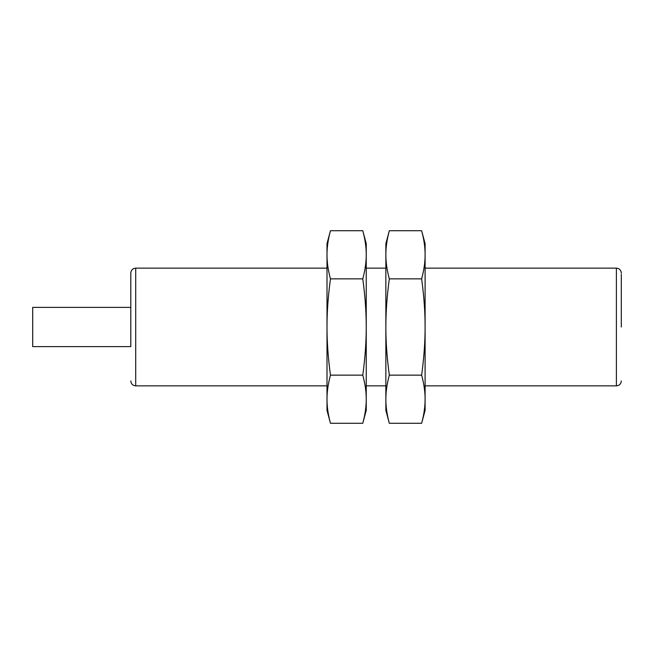 <?xml version="1.0" encoding="UTF-8"?>
<svg xmlns="http://www.w3.org/2000/svg" width="654" height="654" viewBox="0 0 654 654"><rect width="100%" height="100%" fill="white"/><g stroke="black" fill="none" stroke-linecap="round" stroke-linejoin="round"><path stroke-width="0.49" stroke-dasharray="3.27 2.45" d="M327 410.385L327 243.615M366.24 243.615L366.24 327C366.265 341.87 365.112 357.918 362.782 375.143L330.458 375.143C328.128 357.918 326.975 341.87 327 327L327 385.86L327 327C326.975 312.13 328.128 296.082 330.458 278.857C328.128 270.249 326.975 262.221 327 254.79C326.975 247.351 328.128 239.331 330.458 230.715M362.782 230.715C365.112 239.331 366.265 247.351 366.24 254.79C366.265 262.221 365.112 270.249 362.782 278.857C365.112 296.082 366.265 312.13 366.24 327L366.24 410.385M362.782 278.857L330.458 278.857M362.782 375.143C365.112 383.751 366.265 391.779 366.24 399.21C366.265 406.649 365.112 414.669 362.782 423.285M330.458 423.285C328.128 414.669 326.975 406.649 327 399.21C326.975 391.779 328.128 383.751 330.458 375.143M385.86 410.385L385.86 243.615M425.1 243.615L425.1 410.385M421.642 230.715C423.972 239.331 425.125 247.351 425.1 254.79C425.125 262.221 423.972 270.249 421.642 278.857C423.972 296.082 425.125 312.13 425.1 327L425.1 268.14L425.1 327C425.125 341.87 423.972 357.918 421.642 375.143L389.318 375.143C386.988 357.918 385.835 341.87 385.86 327C385.835 312.13 386.988 296.082 389.318 278.857C386.988 270.249 385.835 262.221 385.86 254.79C385.835 247.351 386.988 239.331 389.318 230.715M421.642 278.857L389.318 278.857M421.642 375.143C423.972 383.751 425.125 391.779 425.1 399.21C425.125 406.649 423.972 414.669 421.642 423.285M389.318 423.285C386.988 414.669 385.835 406.649 385.86 399.21C385.835 391.779 386.988 383.751 389.318 375.143M130.8 307.38L130.8 346.62M32.7 307.38L32.7 346.62M616.395 385.86L616.395 268.14M135.705 268.14L135.705 385.86M621.3 327L621.3 273.045M130.8 327L130.8 273.045"/><path stroke-width="0.98" d="M327 327L327 410.385L330.458 423.285L362.782 423.285C365.112 414.669 366.265 406.649 366.24 399.21L366.24 243.615L362.782 230.715L330.458 230.715C328.128 239.331 326.975 247.351 327 254.79L327 327C326.975 341.87 328.128 357.918 330.458 375.143L362.782 375.143C365.112 357.918 366.265 341.87 366.24 327C366.265 312.13 365.112 296.082 362.782 278.857L330.458 278.857C328.128 296.082 326.975 312.13 327 327M330.458 230.715L327 243.615L327 254.79C326.975 262.221 328.128 270.249 330.458 278.857M362.782 423.285L366.24 410.385L366.24 399.21C366.265 391.779 365.112 383.751 362.782 375.143M362.782 278.857C365.112 270.249 366.265 262.221 366.24 254.79C366.265 247.351 365.112 239.331 362.782 230.715M330.458 375.143C328.128 383.751 326.975 391.779 327 399.21C326.975 406.649 328.128 414.669 330.458 423.285M385.86 327L385.86 410.385L389.318 423.285L421.642 423.285C423.972 414.669 425.125 406.649 425.1 399.21L425.1 243.615L421.642 230.715L389.318 230.715C386.988 239.331 385.835 247.351 385.86 254.79L385.86 327C385.835 341.87 386.988 357.918 389.318 375.143L421.642 375.143C423.972 357.918 425.125 341.87 425.1 327C425.125 312.13 423.972 296.082 421.642 278.857L389.318 278.857C386.988 296.082 385.835 312.13 385.86 327M389.318 230.715L385.86 243.615L385.86 254.79C385.835 262.221 386.988 270.249 389.318 278.857M421.642 423.285L425.1 410.385L425.1 399.21C425.125 391.779 423.972 383.751 421.642 375.143M421.642 278.857C423.972 270.249 425.125 262.221 425.1 254.79C425.125 247.351 423.972 239.331 421.642 230.715M389.318 375.143C386.988 383.751 385.835 391.779 385.86 399.21C385.835 406.649 386.988 414.669 389.318 423.285M621.3 327L621.3 274.394L621.3 327M130.8 346.62L130.8 273.045L130.8 307.38L32.7 307.38L32.7 346.62L130.8 346.62M425.1 268.14L616.395 268.14L616.395 385.86C619.371 385.566 621.006 383.931 621.3 380.955M327 385.86L135.705 385.86L135.705 268.14L327 268.14M366.24 385.86L385.86 385.86M366.24 268.14L385.86 268.14M425.1 385.86L616.395 385.86M616.395 268.14C619.346 268.402 620.981 270.037 621.3 273.045M135.705 385.86C132.729 385.566 131.094 383.931 130.8 380.955M135.705 268.14C132.729 268.434 131.094 270.069 130.8 273.045"/></g></svg>
